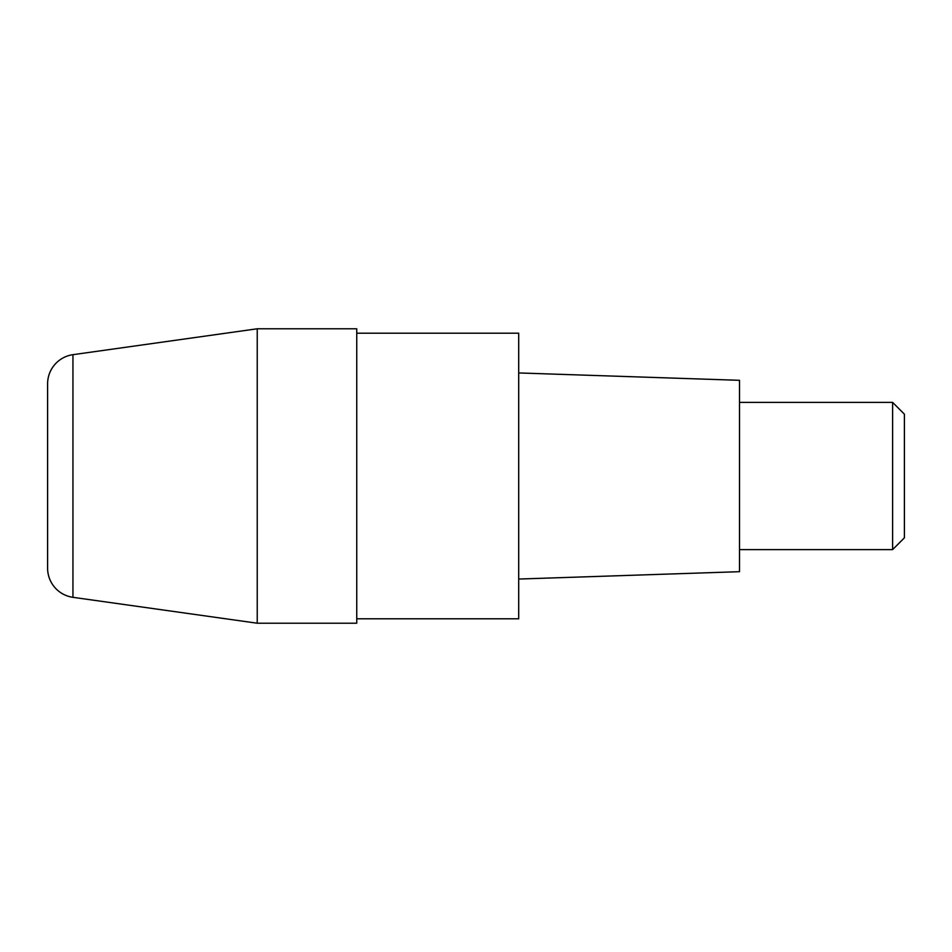 <?xml version="1.0" encoding="UTF-8"?>
<svg xmlns="http://www.w3.org/2000/svg" width="952" height="952" viewBox="0 0 952 952"><rect width="100%" height="100%" fill="white"/><g stroke="black" fill="none" stroke-linecap="round" stroke-linejoin="round"><path stroke-width="1.43" d="M47.6 568.154L47.6 383.846A29.441 29.441 0 0 1 72.947 354.68L257.23 328.785L257.23 623.215L72.947 597.32A29.441 29.441 0 0 1 47.6 568.154M356.75 328.785L356.75 623.215L257.23 623.215L257.23 328.785L356.75 328.785M356.75 333.2L518.697 333.2L518.697 618.8L356.75 618.8M518.697 372.946L739.514 380.312L739.514 571.688L518.697 579.054M739.514 402.387L892.619 402.387L892.619 549.613L739.514 549.613M892.619 549.613L904.4 537.832L904.4 414.168L892.619 402.387M72.947 597.32L72.947 354.68"/></g></svg>
